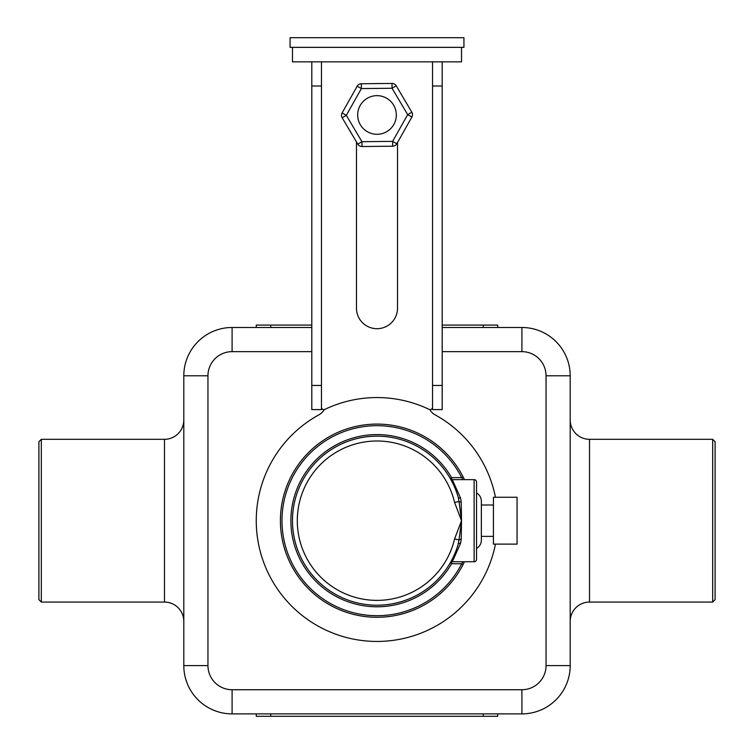 <?xml version="1.0" encoding="UTF-8"?>
<svg xmlns="http://www.w3.org/2000/svg" width="754" height="754" viewBox="0 0 754 754"><rect width="100%" height="100%" fill="white"/><g stroke="black" fill="none" stroke-linecap="round" stroke-linejoin="round"><path stroke-width="1.13" d="M442.202 327.49L521.9 327.49A48.303 48.303 0 0 1 570.194 375.794L570.194 665.584A48.303 48.303 0 0 1 521.9 713.887L232.1 713.887A48.303 48.303 0 0 1 183.806 665.584L183.806 375.794A48.303 48.303 0 0 1 232.1 327.49L311.798 327.49M183.806 419.987A19.321 19.321 0 0 1 164.485 439.309L41.319 439.309L41.319 602.069L164.485 602.069L164.485 439.309M183.806 621.39A19.321 19.321 0 0 0 164.485 602.069M41.319 602.069L38.906 599.656L38.906 441.721L41.319 439.309M570.194 621.39A19.321 19.321 0 0 1 589.515 602.069A19.321 19.321 0 0 0 570.194 621.39A19.321 19.321 0 0 1 589.515 602.069A19.321 19.321 0 0 0 570.194 621.39A19.321 19.321 0 0 1 589.515 602.069A19.321 19.321 0 0 0 570.194 621.39A19.321 19.321 0 0 1 589.515 602.069A19.321 19.321 0 0 0 570.194 621.39A19.321 19.321 0 0 1 589.515 602.069L712.681 602.069L712.681 439.309L589.515 439.309L589.515 602.069M570.194 419.987A19.321 19.321 0 0 0 589.515 439.309A19.321 19.321 0 0 1 570.194 419.987A19.321 19.321 0 0 0 589.515 439.309A19.321 19.321 0 0 1 570.194 419.987A19.321 19.321 0 0 0 589.515 439.309A19.321 19.321 0 0 1 570.194 419.987A19.321 19.321 0 0 0 589.515 439.309A19.321 19.321 0 0 1 570.194 419.987A19.321 19.321 0 0 0 589.515 439.309M256.256 713.887L256.256 716.3L497.744 716.3L497.744 713.887M497.744 327.49L497.744 325.078L442.202 325.078M311.798 325.078L256.256 325.078L256.256 327.49M521.9 689.731L521.9 713.887A48.303 48.303 0 0 0 570.194 665.584L546.047 665.584A24.147 24.147 0 0 1 521.9 689.731L232.1 689.731A24.147 24.147 0 0 1 207.953 665.584L207.953 375.794A24.147 24.147 0 0 1 232.1 351.647L311.798 351.647M546.047 375.794L570.194 375.794A48.303 48.303 0 0 0 521.9 327.49L521.9 351.647A24.147 24.147 0 0 1 546.047 375.794L546.047 665.584M712.681 439.309L715.094 441.721L715.094 599.656L712.681 602.069M377 134.297A19.321 19.321 0 0 0 396.321 114.976A19.321 19.321 0 0 0 377 95.654A19.321 19.321 0 0 0 357.679 114.976A19.321 19.321 0 0 0 377 134.297M392.005 83.421A4.826 4.826 0 0 1 396.208 85.796L411.825 112.195A4.826 4.826 0 0 1 411.882 117.021L396.821 143.75A4.826 4.826 0 0 1 392.664 146.21L361.995 146.53A4.826 4.826 0 0 1 357.792 144.165L342.175 117.765A4.826 4.826 0 0 1 342.118 112.93L357.179 86.21A4.826 4.826 0 0 1 361.336 83.751L392.005 83.421L392.052 88.256L361.383 88.576L346.331 115.305L361.948 141.705L392.617 141.375L407.669 114.655L392.052 88.256L396.208 85.796M321.458 407.188A2.413 2.413 0 0 0 324.917 409.365A120.744 120.744 0 0 1 429.083 409.365A2.413 2.413 0 0 0 432.542 407.188M429.723 409.563A14.486 14.486 0 0 0 435.218 414.907A120.744 120.744 0 0 1 495.453 497.263M495.453 544.115A120.744 120.744 0 0 1 260.055 550.74A120.744 120.744 0 0 1 318.782 414.907A14.486 14.486 0 0 0 324.277 409.563M356.472 141.94L356.472 308.179A20.528 20.528 0 0 0 377 328.697A20.528 20.528 0 0 0 397.528 308.179L397.528 142.506M311.798 61.847L311.798 409.601L321.458 409.601L321.458 61.847M311.798 86.003L321.458 86.003M311.798 385.454L321.458 385.454M432.542 61.847L432.542 409.601L442.202 409.601L442.202 385.454L432.542 385.454M442.202 61.847L442.202 86.003L432.542 86.003M442.202 86.003L442.202 385.454M292.477 47.361L292.477 61.847L461.523 61.847L461.523 47.361M290.064 47.361L463.936 47.361L463.936 37.7L290.064 37.7L290.064 47.361M460.553 543.38A2.413 1.301 16 0 0 458.234 544.049A84.523 84.523 0 0 1 292.477 520.694A84.523 84.523 0 0 1 458.234 497.329L458.998 501.438L454.587 502.475A79.698 79.698 0 0 0 297.302 520.694A79.698 79.698 0 0 0 454.587 538.903L461.523 520.694L461.203 539.364L460.553 543.38L452.287 561.739A2.413 2.413 0 0 0 450.195 562.955L452.287 561.739L474.125 561.739A2.413 2.413 0 0 0 476.537 559.327L476.537 482.051A2.413 2.413 0 0 0 474.125 479.638L452.287 479.638L460.553 497.998L461.203 502.013L461.523 520.694L454.587 502.475M493.436 504.991L481.363 504.991L481.363 501.287L481.363 540.1A9.661 9.661 0 0 1 476.537 548.46M481.363 501.287A9.661 9.661 0 0 0 476.537 492.918M517.065 497.263L517.065 544.115L493.436 544.115L493.436 497.263L517.065 497.263M493.436 536.386L481.363 536.386L481.363 540.1M464.228 562.201L463.088 564.501A96.597 96.597 0 0 0 464.436 561.739A96.597 96.597 0 0 1 463.088 564.501L461.674 563.785L451.571 563.747A2.413 0.726 90 0 1 452.287 561.739M464.436 479.638A96.597 96.597 0 0 0 463.088 476.877L464.228 479.186M450.204 478.441A2.413 2.413 0 0 1 450.204 478.432A2.413 2.413 0 0 0 452.287 479.638A2.413 0.726 90 0 1 451.571 477.631L461.674 477.593A95.013 95.013 0 0 0 317.217 446.849A95.013 95.013 0 0 0 317.217 594.538A95.013 95.013 0 0 0 461.674 563.785L462.89 561.739M474.125 479.638A2.413 2.413 0 0 1 476.537 482.051A2.413 2.413 0 0 0 474.125 479.638L474.125 561.739A2.413 2.413 0 0 0 476.537 559.327M377 605.217A84.523 84.523 0 0 0 458.234 544.049L458.998 539.939L454.587 538.903M461.203 539.364A2.413 1.093 2.5 0 0 458.998 539.939L461.523 520.694L458.998 501.438A2.413 1.093 -2.5 0 0 461.203 502.013M462.89 479.638L461.674 477.593L463.088 476.877A96.597 96.597 0 0 0 377 424.087A96.597 96.597 0 0 1 463.088 476.877M460.553 497.998A2.413 1.301 -16 0 1 458.234 497.329M463.088 564.501A96.597 96.597 0 0 1 280.403 520.694A96.597 96.597 0 0 1 377 424.087A96.597 96.597 0 0 0 280.403 520.694A96.597 96.597 0 0 0 464.436 561.739M521.9 351.647L442.202 351.647M183.806 665.584L207.953 665.584M207.953 375.794L183.806 375.794M270.743 716.3L270.743 713.887M483.257 716.3L483.257 713.887M483.257 327.49L483.257 325.078M270.743 327.49L270.743 325.078M232.1 689.731L232.1 713.887M232.1 327.49L232.1 351.647M521.9 713.887A48.303 48.303 0 0 0 570.194 665.584M570.194 375.794A48.303 48.303 0 0 0 521.9 327.49M396.821 143.75L392.617 141.375L392.664 146.21M411.825 112.195L407.669 114.655L411.882 117.021M361.995 146.53L361.948 141.705L357.792 144.165M357.179 86.21L361.383 88.576L361.336 83.751M342.175 117.765L346.331 115.305L342.118 112.93M450.204 478.432L452.287 479.638A2.413 2.413 0 0 1 450.195 478.432L451.571 477.631A86.116 86.116 0 0 0 290.884 520.694A86.116 86.116 0 0 0 451.571 563.747L450.392 562.616M449.638 477.471L450.392 478.762M396.943 615.132L396.378 615.321M396.378 426.057L396.943 426.246M357.057 426.246L357.622 426.057M285.351 551.231L285.238 550.646M285.238 490.731L285.351 490.157M357.622 615.321L357.057 615.132"/></g></svg>
